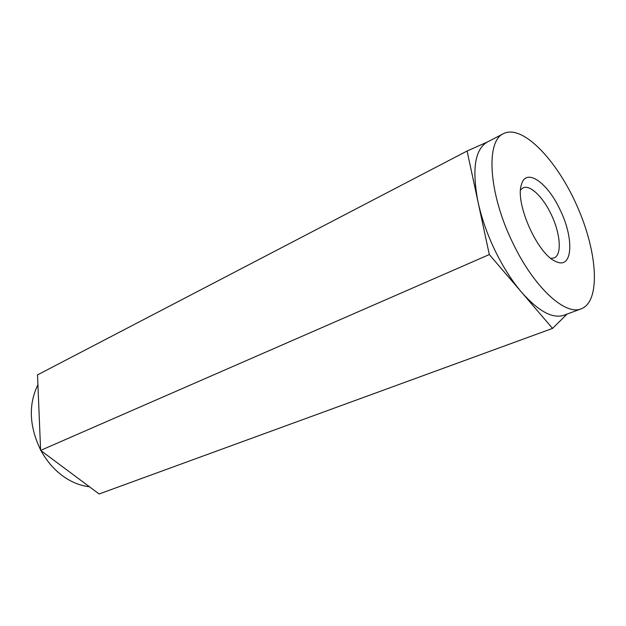 <?xml version="1.0" encoding="UTF-8"?>
<svg xmlns="http://www.w3.org/2000/svg" width="626" height="626" viewBox="0 0 626 626"><rect width="100%" height="100%" fill="white"/><g stroke="black" fill="none" stroke-linecap="round" stroke-linejoin="round"><path stroke-width="0.94" d="M520.55 189.944L522.968 187.917C529.909 184.31 542.953 196.838 551.13 214.288C560.466 233.349 562.179 255.017 554.041 257.959L550.919 258.389M560.035 209.733C547.523 182.502 525.981 167.314 521.474 184.513C514.674 202.636 537.57 254.226 555.559 261.355C572.774 270.354 574.512 238.788 560.035 209.733M89.424 486.738C80.12 485.737 71.121 482.075 62.436 475.744C53.773 469.289 46.645 460.947 41.034 450.712M40.596 449.891C29.211 426.243 28.319 404.513 37.92 384.693M567.093 314.064L552.539 328.407L99.143 493.977L40.62 450.399L37.513 374.896L467.09 151.015L487.599 141.906M40.62 450.399L489.313 254.555L467.09 151.015M552.539 328.407L489.313 254.555M503.586 133.588L487.185 142.118C474.923 149.403 471.847 169.278 477.974 201.744C481.48 217.848 487.177 234.124 495.064 250.588C503.046 266.966 511.935 280.918 521.74 292.436C538.657 311.412 552.742 319.002 563.987 315.222L581.319 308.782C601.093 301.114 597.454 251.511 577 205.86C556.882 160.06 522.546 124.073 503.586 133.588C485.526 140.905 488.499 193.52 512.764 242.841C533.861 287.357 565.427 316.005 581.319 308.782"/></g></svg>
